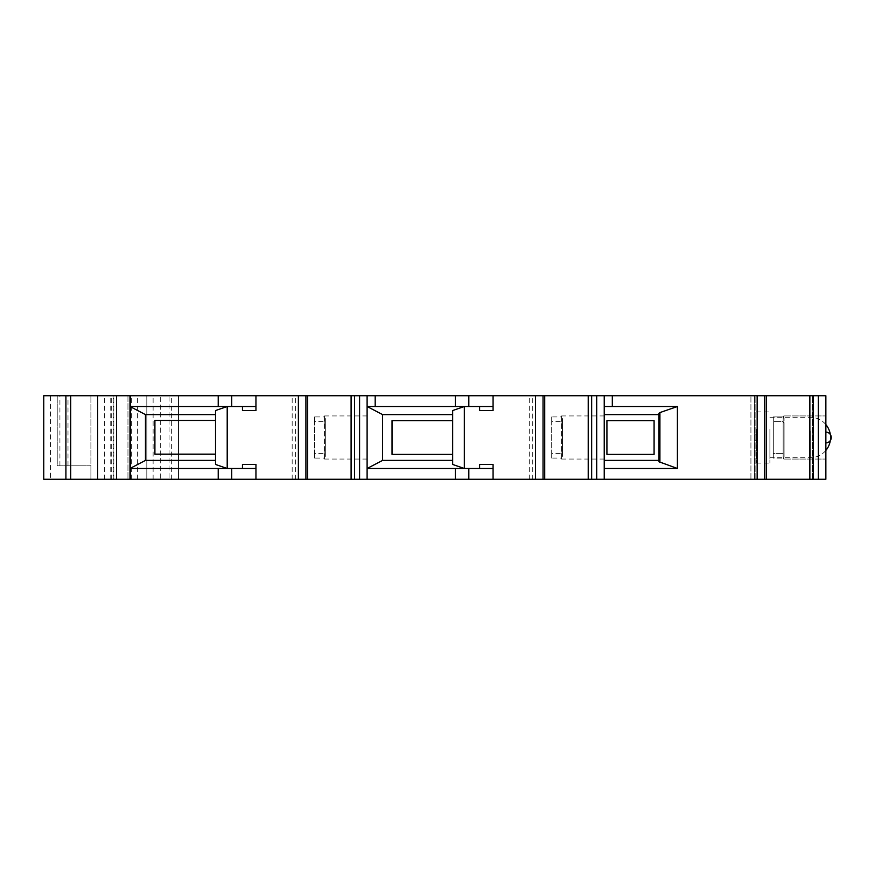 <?xml version="1.0" encoding="UTF-8"?>
<svg xmlns="http://www.w3.org/2000/svg" width="875" height="875" viewBox="0 0 875 875"><rect width="100%" height="100%" fill="white"/><g stroke="black" fill="none" stroke-linecap="round" stroke-linejoin="round"><path stroke-width="0.66" stroke-dasharray="4.38 3.28" d="M606.922 454.344L606.922 420.656L654.084 420.656L654.084 454.344L606.922 454.344L654.084 454.344L654.084 420.656L606.922 420.656L606.922 454.344L606.922 420.656L654.084 420.656L654.084 454.344L606.922 454.344M452.659 420.656L392.033 420.656L392.033 454.344L452.659 454.344L452.659 410.55M154.908 420.448L215.534 420.448L215.534 454.136L154.908 454.136L154.908 420.448M452.659 454.344L452.659 464.45M755.125 440.191L756.438 440.191L756.438 434.809L755.125 434.809L756.438 434.809L756.438 440.191L755.125 440.191L755.125 434.809L755.125 440.191L756.438 440.191L756.438 434.809L756.438 440.191L755.125 440.191L755.125 434.809L756.438 434.809L755.125 434.809L755.125 440.191M756.438 429.22L756.438 463.094L756.438 429.22M769.902 429.22L769.902 463.094L769.902 429.22M769.902 430.959L769.902 457.713L769.902 430.959M215.534 410.55L215.534 420.448M215.534 454.136L215.534 464.45M659.006 413.252L659.006 461.748M604.231 479.27L604.231 406.514L604.231 468.486L604.231 406.514L677.414 406.514L659.914 412.573L659.914 462.427L677.414 468.486L677.414 406.514M783.18 421.641L784.098 423.434L784.098 457.034L783.18 458.073L783.18 421.641L784.098 423.434L784.098 456.28L783.18 459.058L783.18 421.641L773.314 421.641L773.314 458.073L783.18 458.073L773.314 458.073L773.314 416.927L783.18 416.927L783.18 415.942L783.18 453.359L784.098 451.566L784.098 417.966L783.18 415.942L783.18 453.359L784.098 451.566L784.098 418.72L783.18 416.927L773.314 416.927L773.314 458.073L773.314 453.359L783.18 453.359L773.314 453.359L773.314 416.927L773.314 421.641L783.18 421.641M825.858 437.5L825.858 459.058L825.858 437.5M784.098 423.434L784.098 457.034L784.098 423.434M784.098 451.566L784.098 417.966L784.098 451.566M561.553 421.641L562.461 423.434L562.461 457.034L561.553 459.058L561.553 421.641L551.688 421.641L551.688 458.073L561.553 458.073M561.553 453.359L562.461 451.566L562.461 417.966L561.553 415.942L561.553 453.359L551.688 453.359L551.688 416.927L561.553 416.927M562.461 423.434L562.461 456.28M562.461 451.566L562.461 418.72M551.688 458.073L551.688 453.359M551.688 416.927L551.688 421.641M604.231 437.5L604.231 459.058L604.231 437.5M324.428 453.359L325.336 451.566L325.336 417.966L324.428 415.942L324.428 453.359L314.562 453.359L314.562 416.927L324.428 416.927M324.428 421.641L325.336 423.434L325.336 457.034L324.428 459.058L324.428 421.641L314.562 421.641L314.562 458.073L324.428 458.073M325.336 451.566L325.336 418.72M325.336 423.434L325.336 456.28M314.562 458.073L314.562 453.359M314.562 416.927L314.562 421.641M367.106 437.5L367.106 459.058L367.106 437.5M755.125 479.27L755.125 395.73L812.383 395.73L755.125 395.73L755.125 479.27L812.383 479.27L755.125 479.27M757.148 395.73L757.148 479.27L766.347 479.27L754.37 479.27L754.37 395.73L754.37 479.27L750.925 479.27L750.925 395.73L750.925 479.27L825.858 479.27L825.858 395.73L825.858 479.27L812.383 479.27L825.858 479.27L825.858 395.73L43.75 395.73L43.75 479.27L50.487 479.27L50.487 395.73M604.231 460.403L659.006 460.403M604.231 468.486L677.414 468.486M757.148 479.27L169.05 479.27L169.05 395.73M612.314 395.73L612.314 406.514L604.231 406.514L604.231 395.73M367.106 479.27L367.106 395.73M493.073 479.27L493.073 468.486L479.598 468.486L479.598 464.45L493.073 464.45L493.073 468.486L455.35 468.486M455.35 406.514L493.073 406.514L479.598 406.514L479.598 410.55L493.073 410.55L493.073 395.73M532.733 479.27L544.72 479.27L529.298 479.27L532.733 479.27L532.733 395.73L544.72 395.73L532.733 395.73M529.298 479.27L529.298 395.73M295.608 479.27L307.595 479.27L292.173 479.27L295.608 479.27L295.608 395.73L307.595 395.73L295.608 395.73M292.173 479.27L292.173 395.73M169.05 479.27L50.487 479.27M113.805 479.27L113.805 395.73L127.958 395.73L127.958 479.27L127.958 395.73L160.289 395.73L160.289 479.27L70.7 479.27L178.478 479.27L178.478 395.73L160.289 395.73L160.289 479.27L178.478 479.27L178.478 395.73L146.814 395.73L146.814 479.27L146.814 395.73L130.648 395.73L130.648 479.27L130.648 395.73L113.138 395.73L113.138 479.27M354.528 479.27L354.528 395.73M591.653 479.27L591.653 395.73M813.291 479.27L813.291 395.73M809.856 479.27L809.856 395.73M825.858 432.108L825.858 442.892L825.858 432.108A5.392 5.392 0 0 1 831.25 437.5A5.392 5.392 0 0 1 825.858 442.892L825.858 432.108A5.392 5.392 0 0 1 831.25 437.5A5.392 5.392 0 0 1 825.858 442.892L825.858 432.108L825.858 442.892A5.392 5.392 0 0 0 831.25 437.5A5.392 5.392 0 0 0 825.858 432.108L825.858 442.892A5.392 5.392 0 0 0 831.25 437.5A5.392 5.392 0 0 0 825.858 432.108A5.392 5.392 0 0 1 831.25 437.5A5.392 5.392 0 0 1 825.858 442.892A5.392 5.392 0 0 0 831.25 437.5A5.392 5.392 0 0 0 825.858 432.108A5.392 5.392 0 0 1 831.25 437.5A5.392 5.392 0 0 1 825.858 442.892M129.981 479.27L129.981 395.73M218.225 468.486L255.948 468.486L255.948 479.27M218.225 406.514L255.948 406.514L255.948 395.73M70.7 479.27L70.7 395.73L113.138 395.73M104.377 479.27L104.377 395.73L70.7 395.73M255.948 468.486L242.473 468.486L242.473 464.45L255.948 464.45L255.948 468.486M110.764 479.27L110.764 395.73M90.902 479.27L90.902 395.73L90.902 465.795L57.225 465.795L57.225 395.73L57.225 465.795L90.902 465.795L90.902 479.27M137.397 479.27L137.397 395.73M111.278 479.27L111.278 395.73L104.377 395.73M113.805 395.73L111.278 395.73M659.006 414.597L604.231 414.597M367.106 406.514L375.189 406.514L375.189 395.73M255.948 410.55L255.948 406.514L242.473 406.514L242.473 410.55L255.948 410.55M810.327 430.959L810.327 457.713L810.327 430.959M812.383 479.27L812.383 395.73L812.383 479.27M764.673 479.27L764.673 395.73M543.036 479.27L543.036 395.73M305.911 479.27L305.911 395.73M818.344 479.27L818.344 395.73M171.347 479.27L171.347 395.73M153.125 479.27L153.125 395.73M67.998 465.795L67.998 395.73M131.327 479.27L131.327 395.73M59.916 465.795L59.916 395.73M756.438 463.094L769.902 463.094M756.438 411.906L769.902 411.906M769.902 457.713L810.327 457.713A20.213 20.213 0 0 0 825.858 450.428M769.902 417.287L810.327 417.287A20.213 20.213 0 0 1 825.858 424.572M830.309 440.552A20.213 20.213 0 0 0 830.309 434.448M783.18 459.058L784.098 457.034L783.18 459.058L825.858 459.058L783.18 459.058M783.18 415.942L784.098 417.966L783.18 415.942L825.858 415.942L783.18 415.942M604.231 459.058L561.553 459.058L562.461 457.034M604.231 415.942L561.553 415.942L562.461 417.966M367.106 415.942L324.428 415.942L325.336 417.966M367.106 459.058L324.428 459.058L325.336 457.034M766.347 479.27L766.347 395.73"/><path stroke-width="1.31" d="M606.922 420.656L606.922 454.344L654.084 454.344L654.084 420.656L606.922 420.656M452.659 420.656L392.033 420.656L392.033 454.344L452.659 454.344M215.534 420.448L154.908 420.448L154.908 454.136L215.534 454.136M452.659 464.45L452.659 410.55L464.33 406.514L464.33 468.486L452.659 464.45M215.534 464.45L215.534 410.55L227.205 406.514L227.205 468.486L215.534 464.45M479.598 468.486L493.073 468.486L493.073 464.45L479.598 464.45L479.598 468.486L367.106 468.486L382.594 460.403L382.594 414.597L452.659 414.597M382.594 460.403L452.659 460.403M659.006 413.252L659.914 412.573L659.006 413.252L659.006 461.748L677.414 468.486L677.414 406.514L604.231 406.514M604.231 414.597L659.006 414.597M604.231 460.403L659.006 460.403M215.534 414.597L145.469 414.597L129.981 406.514L218.225 406.514L218.225 395.73L129.981 395.73L129.981 479.27L305.911 479.27L305.911 395.73L351.094 395.73L351.094 479.27L305.911 479.27M215.534 460.403L145.469 460.403L145.469 414.597M543.036 479.27L604.231 479.27L604.231 395.73L535.522 395.73L535.522 479.27L543.036 479.27L543.036 395.73M479.598 406.514L493.073 406.514L493.073 410.55L479.598 410.55L479.598 406.514L367.106 406.514L382.594 414.597M493.073 468.486L493.073 479.27L535.522 479.27M493.073 406.514L493.073 395.73L535.522 395.73M351.094 479.27L367.106 479.27L367.106 395.73L351.094 395.73M818.344 479.27L818.344 395.73L825.858 395.73L825.858 479.27L809.856 479.27L809.856 395.73L757.148 395.73L757.148 479.27L764.673 479.27L764.673 395.73M809.856 479.27L764.673 479.27M604.231 479.27L757.148 479.27M493.073 479.27L367.106 479.27M65.909 479.27L65.909 395.73L43.75 395.73L43.75 479.27L129.981 479.27M354.528 479.27L354.528 395.73M298.386 479.27L298.386 395.73L305.911 395.73M588.219 479.27L588.219 395.73M591.653 479.27L591.653 395.73M813.291 479.27L813.291 395.73L809.856 395.73M818.344 395.73L813.291 395.73M659.006 461.748L659.914 462.427L659.914 412.573L677.414 406.514M677.414 468.486L604.231 468.486M612.314 406.514L612.314 395.73L757.148 395.73M455.35 468.486L455.35 479.27M145.469 460.403L129.981 468.486L218.225 468.486L218.225 479.27M255.948 406.514L255.948 410.55L242.473 410.55L242.473 406.514L255.948 406.514L255.948 395.73L298.386 395.73M97.639 479.27L97.639 395.73L129.981 395.73M70.7 479.27L70.7 395.73L97.639 395.73M242.473 468.486L255.948 468.486L255.948 464.45L242.473 464.45L242.473 468.486L218.225 468.486M255.948 468.486L255.948 479.27M65.909 395.73L70.7 395.73M468.825 468.486L468.825 479.27M231.7 468.486L231.7 479.27M255.948 395.73L218.225 395.73M375.189 406.514L375.189 395.73L367.106 395.73M375.189 395.73L493.073 395.73M612.314 395.73L604.231 395.73M825.858 432.108A5.392 5.392 0 0 1 831.25 437.5A5.392 5.392 0 0 1 825.858 442.892M242.473 406.514L218.225 406.514M455.35 406.514L455.35 395.73M231.7 406.514L231.7 395.73M468.825 406.514L468.825 395.73M359.581 479.27L359.581 395.73M596.706 479.27L596.706 395.73M116.506 479.27L116.506 395.73M830.309 434.448A20.213 20.213 0 0 0 825.858 424.572M825.858 450.428A20.213 20.213 0 0 0 830.309 440.552M766.347 479.27L766.347 395.73M544.72 479.27L544.72 395.73M307.595 479.27L307.595 395.73"/></g></svg>
